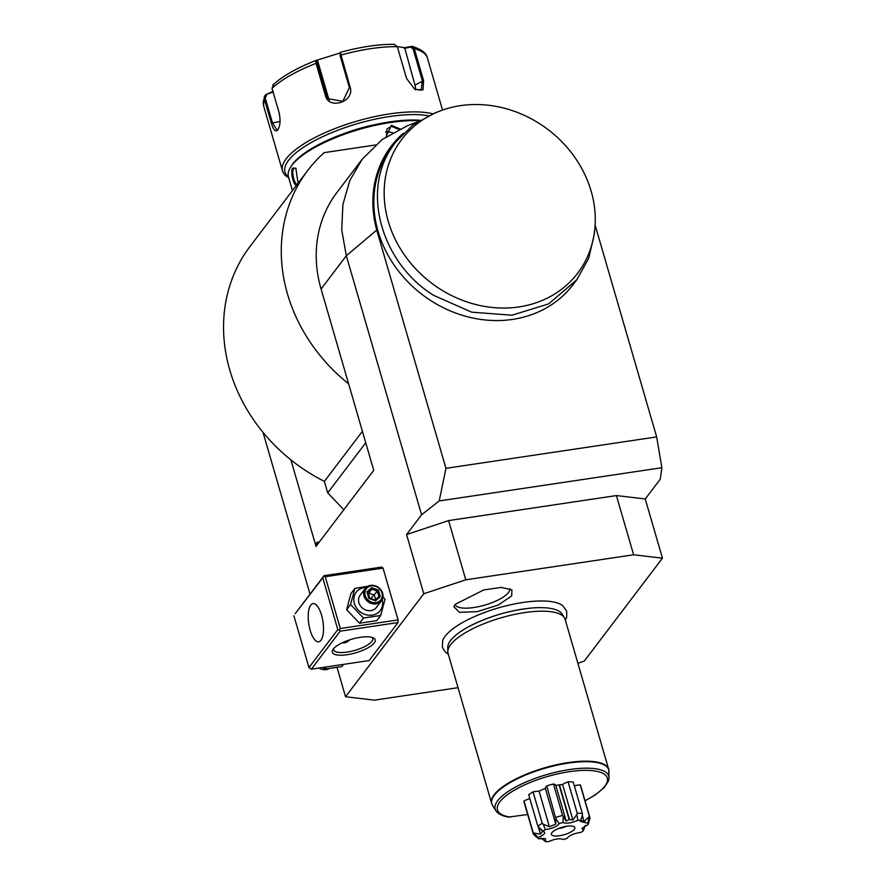 <?xml version="1.0" encoding="UTF-8"?>
<svg xmlns="http://www.w3.org/2000/svg" width="886" height="886" viewBox="0 0 886 886"><rect width="100%" height="100%" fill="white"/><g stroke="black" fill="none" stroke-linecap="round" stroke-linejoin="round"><path stroke-width="1.33" d="M382.985 596.865L385.011 599.379L380.703 615.471L363.47 618.029L350.557 604.518L346.625 609.701L350.934 593.609L354.876 588.426L368.022 586.211M363.47 618.029L359.539 623.212L346.625 609.701M382.176 599.589A15.106 13.179 -142.8 0 1 372.076 615.15A15.106 13.179 -142.8 0 1 354.356 603.444A15.106 13.179 -142.8 0 1 366.195 587.462M365.242 588.503L360.137 595.226A10.156 8.86 37.2 0 0 358.896 602.768A10.156 8.86 37.2 0 0 366.749 610.354A10.156 8.86 37.2 0 0 376.306 607.519L381.423 600.786A10.156 8.86 -142.8 0 1 371.865 603.621A10.156 8.86 -142.8 0 1 364.013 596.034A10.156 8.86 37.2 0 1 365.242 588.503A10.156 8.86 37.2 0 1 374.8 585.657A10.156 8.86 37.2 0 1 382.652 593.255A10.156 8.86 -142.8 0 1 381.423 600.786M350.557 604.518L354.876 588.426M340.279 628.528L398.08 619.912L383.029 568.103L325.228 576.72L340.279 628.528L339.316 629.99L340.213 631.175L398.024 622.548L398.08 619.912M337.079 667.557L345.551 696.739L374.39 700.15L458.029 687.68M423.774 593.764L406.563 534.557L448.593 520.591L465.792 579.798L423.774 593.764L345.551 696.739M406.563 534.557L421.581 514.788L439.201 500.933L661.886 467.719L660.258 479.204L645.252 498.973L662.451 558.18L633.612 554.78L616.412 495.562L645.252 498.973M417.162 122.035L407.394 125.757L382.187 139.512L362.119 159.314L349.804 180.545L342.904 204.444L341.719 229.917L346.326 255.755L421.581 514.788M362.119 159.314L336.868 192.572A130.02 113.386 37.2 0 0 321.075 289.013L348.63 383.86A166.59 145.282 -142.8 0 1 307.741 170.455A166.59 145.282 -142.8 0 1 324.165 152.647L375.398 145.005M307.741 170.455L250.007 246.463A166.59 145.282 -142.8 0 0 290.896 459.867L316.014 546.341L373.748 470.333L348.63 383.86M310.034 594.174L263.02 432.357M340.213 631.175L311.351 669.174L369.152 660.557L398.024 622.548M311.351 669.174L308.948 667.601L337.81 629.603L322.759 577.794L295.226 613.666L324.088 575.667L381.899 567.04L383.029 568.103M577.871 663.271L584.228 661.155L662.451 558.18M317.642 544.203A4.065 1.517 81.5 0 1 316.811 542.365L316.335 546.297M290.896 459.867A166.59 145.282 37.2 0 0 324.376 481.375L362.407 431.305M343.823 509.727L327.72 492.86L324.376 481.375M365.752 442.79L327.72 492.86M439.201 500.933L445.957 468.329L656.659 436.909L661.886 467.719M656.659 436.909L595.115 225.088M448.593 520.591L616.412 495.562M445.957 468.329L376.738 230.072L346.326 255.755L321.075 289.013M403.351 133.254A114.792 100.107 37.2 0 0 376.738 230.072M440.231 110.916L435.159 112.854L413.086 124.882L395.51 142.225L391.9 146.976A113.773 99.221 37.2 0 0 429.954 300.066A113.773 99.221 37.2 0 0 573.109 284.605L576.72 279.854L588.703 258.269L594.373 233.782L594.871 228.378A110.506 96.364 37.2 0 0 548.013 129.544A110.506 96.364 37.2 0 0 440.231 110.916A110.506 96.364 37.2 0 0 394.181 151.307A110.506 96.364 37.2 0 0 432.745 284.018A110.506 96.364 37.2 0 0 594.871 228.378M395.51 142.225L390.992 148.782C361.588 192.949 382.021 263.231 433.564 295.315L471.795 312.193L511.997 315.195L548.644 303.898L576.72 279.854M465.792 579.798L633.612 554.78M565.368 620.222L566.686 616.922L566.697 611.24L562.82 605.703A64.135 20.345 163.8 0 0 503.935 606.389A64.135 20.345 163.8 0 0 445.137 636.237A64.135 20.345 163.8 0 0 442.679 640.6L442.369 647.323L445.514 652.24L448.305 654.222M455.171 604.341L483.845 589.899L501.376 587.407L511.909 589.888L511.687 595.913L498.286 605.038L477.288 611.628L459.446 612.315L453.887 606.744L455.171 604.341M447.807 651.62L447.773 647.312A59.772 18.96 -16.2 0 1 450.564 640.512A59.772 18.96 -16.2 0 1 469.558 626.236A59.772 18.96 -16.2 0 1 523.105 609.036A59.772 18.96 -16.2 0 1 532.431 607.962A59.772 18.96 -16.2 0 1 562.112 614.098L564.393 617.741A60.946 19.337 163.8 0 0 524.623 612.591A60.946 19.337 163.8 0 0 450.642 644.687A60.946 19.337 163.8 0 0 447.807 651.62A60.946 19.337 163.8 0 0 448.05 653.347L491.63 803.347A60.946 19.337 -16.2 0 1 494.222 794.676A60.946 19.337 -16.2 0 1 556.618 764.74A60.946 19.337 -16.2 0 1 608.693 769.336A60.946 19.337 -16.2 0 1 608.903 770.421M609.014 771.562A60.879 19.315 163.8 0 0 544.912 768.273A60.879 19.315 163.8 0 0 492.55 805.396L495.85 810.668A59.174 18.772 -16.2 0 1 546.751 774.585A59.174 18.772 -16.2 0 1 609.047 777.786L608.693 769.336L565.113 619.336A60.946 19.337 163.8 0 0 564.393 617.741M495.85 810.668C498.142 814.012 502.395 816.15 508.597 817.08L527.668 814.522M580.695 820.358L582.512 814.699L580.906 820.325L584.14 821.643L589.367 816.305L580.23 784.852A29.459 9.347 -16.2 0 1 580.673 785.76L589.81 817.213A29.459 9.347 -16.2 0 1 589.91 818.442L588.149 824.445A25.938 8.229 163.8 0 0 587.85 823.271L580.275 821.388L580.695 820.358A25.938 8.229 163.8 0 0 577.882 820.27C571.304 823.138 566.32 823.88 562.964 822.496A25.938 8.229 163.8 0 0 559.276 823.559C557.017 826.549 552.366 828.565 545.322 829.606A25.938 8.229 163.8 0 0 542.93 831.19L543.672 831.744M580.23 784.852A11.828 3.754 163.8 0 0 574.35 785.893M577.24 813.293L568.092 781.84A29.459 9.347 -16.2 0 1 573.209 781.995L582.346 813.448A29.459 9.347 -16.2 0 0 577.24 813.293L576.797 814.522L577.882 820.27M568.092 781.84A11.828 3.754 163.8 0 0 562.588 784.487A23.368 7.409 163.8 0 0 559.487 784.852L569.532 819.716L559.487 784.852M562.964 822.496L563.319 816.538L566.176 821.089L569.166 819.506L559.11 784.907A23.368 7.409 163.8 0 0 555.843 785.494A11.828 3.754 163.8 0 0 555.821 785.45A11.828 3.754 163.8 0 0 553.451 784.021A29.459 9.347 -16.2 0 0 546.762 785.937A11.828 3.754 163.8 0 0 545.388 788.485A23.368 7.409 163.8 0 0 539.087 791.22A11.828 3.754 163.8 0 0 533.062 791.885A29.459 9.347 -16.2 0 0 528.709 794.753L537.857 826.206L542.93 831.19C546.319 832.552 544.724 834.667 538.112 837.525A25.938 8.229 163.8 0 0 538.411 838.71L545.455 838.754L545.566 841.611A25.938 8.229 163.8 0 0 548.379 841.7C554.968 838.832 559.941 838.09 563.308 839.474A25.938 8.229 163.8 0 0 566.985 838.422C569.244 835.432 573.895 833.405 580.939 832.364A25.938 8.229 163.8 0 0 583.331 830.78L582.036 828.31L588.149 824.445M529.85 798.651A11.828 3.754 163.8 0 0 523.991 800.977A29.459 9.347 -16.2 0 0 524.091 802.207L533.228 833.66A29.459 9.347 -16.2 0 1 533.128 832.43L523.991 800.977M543.483 838.411L544.115 838.444M533.228 833.66A29.459 9.347 -16.2 0 0 533.671 834.568L538.411 838.71M538.112 837.525L533.128 832.43M534.025 833.084L540.46 834.169L538.533 827.535M540.46 834.169L542.631 831.301L538.367 827.358M537.857 826.206A29.459 9.347 -16.2 0 1 542.199 823.338L533.062 791.885M545.322 829.606L543.229 824.146L542.199 823.338M543.229 824.146L549.42 826.815L539.087 791.22M549.42 826.815L555.732 824.08L545.388 788.485M555.732 824.08L555.832 818.675L559.276 823.559M546.762 785.937L555.832 818.675M555.899 817.39A29.459 9.347 -16.2 0 1 562.588 815.474L553.451 784.021M563.319 816.538L562.588 815.474M555.821 785.45L566.176 821.089M566.088 820.768L555.832 785.494M569.532 819.45L572.921 820.082L562.588 784.487M572.921 820.082L576.797 814.522M582.512 814.699L582.346 813.448M584.14 821.643L582.346 815.463M589.367 816.305A29.459 9.347 -16.2 0 1 589.81 817.213M545.566 841.611L541.08 838.101M588.968 817.324L587.85 823.271M585.225 825.442L583.331 830.78M566.741 826.239A12.194 3.865 163.8 0 0 551.435 833.604A12.194 3.865 163.8 0 0 559.52 835.742A12.194 3.865 163.8 0 0 571.337 831.732A12.194 3.865 163.8 0 0 574.405 826.937A12.194 3.865 163.8 0 0 566.741 826.239M558.158 828.643A8.528 2.702 163.8 0 0 558.933 828.543A8.528 2.702 -16.2 0 0 566.076 826.339M455.072 604.473A28.441 9.026 163.8 0 0 479.503 606.467A28.441 9.026 163.8 0 0 508.453 592.535A28.441 9.026 163.8 0 0 509.694 588.603M292.446 190.579L288.459 176.846A81.268 25.772 -16.2 0 1 290.542 167.255A81.268 25.772 -16.2 0 1 390.549 122.501A81.268 25.772 -16.2 0 1 419.2 120.729M386.108 136.743L391.357 125.269L400.018 128.891M297.452 184.343C294.617 189.272 289.633 172.039 292.712 168.063L295.802 168.163L298.084 183.169M386.473 136.499L386.949 128.902L391.335 126.333L398.933 129.411M290.542 167.255L291.361 165.948A80.05 25.384 -16.2 0 1 389.873 121.858A80.05 25.384 -16.2 0 1 419.997 120.241M375.066 124.605A67.026 21.264 163.8 0 0 343.591 133.731M288.57 177.233A83.295 26.425 -16.2 0 1 288.537 160.388A83.295 26.425 -16.2 0 1 351.033 125.624A83.295 26.425 -16.2 0 1 428.381 115.734M288.714 177.732A85.333 27.067 -16.2 0 1 282.512 170.943A85.333 27.067 -16.2 0 1 286.134 158.815A85.333 27.067 -16.2 0 1 353.005 122.312A85.333 27.067 -16.2 0 1 432.778 113.796M273.73 84.38L272.013 88.334L279.134 112.854C280.674 120.352 280.22 126.056 277.75 129.954C275.48 132.291 273.353 129.998 271.36 123.088L264.238 98.567L264.338 96.264L266.01 94.547L273.386 91.911L272.921 91.468M278.304 129.079L276.964 130.043L272.379 122.611L265.246 98.091L266.664 94.902M397.282 46.548L404.647 47.689L412.167 46.371L414.305 48.697L423.574 80.615L423.032 89.885L414.98 89.442L406.596 78.61L397.316 46.692L394.17 44.355A82.32 26.115 163.8 0 0 340.29 52.385L350.081 87.027C355.175 101.624 328.684 110.528 325.328 95.256L316.047 63.338L315.715 60.558L317.808 61.289L328.473 97.969A12.194 11.474 143 0 0 329.271 99.963M394.702 44.3C378.599 44.167 360.458 46.858 340.268 52.385L340.08 55.63L349.361 87.537L342.838 101.369L328.097 98.667L326.369 95.179L316.756 61.068M266.01 94.547L272.91 91.479M411.038 46.349L410.55 47.08L413.12 48.952L422.389 80.87L421.138 90.184L414.714 89.287M404.647 47.689L414.98 85.078A12.194 6.933 -119.6 0 1 415.6 89.741M272.844 84.967C282.568 76.118 296.854 67.989 315.671 60.558L339.914 53.038M316.789 60.791L317.808 61.289M404.315 48.387L410.55 47.08M392.664 132.69L387.359 131.56L385.654 132.047M297.984 183.502C295.514 188.009 290.929 172.161 293.676 168.694L294.684 168.052L296.145 168.517M374.269 642.948A22.349 7.088 -16.2 0 1 347.788 654.61A22.349 7.088 -16.2 0 1 332.87 649.604A22.349 7.088 -16.2 0 1 333.247 649.061A22.349 7.088 -16.2 0 1 352.451 639.005A22.349 7.088 -16.2 0 1 373.316 637.854A22.349 7.088 -16.2 0 1 374.269 642.948M324.088 575.667L323.722 576.332L325.228 576.72M337.81 629.603L339.316 629.99M322.759 577.794L323.722 576.332M293.897 615.792L308.948 667.601M310.753 605.116A19.304 7.188 81.5 0 1 313.013 603.61A19.304 7.188 81.5 0 1 322.371 618.339A19.304 7.188 81.5 0 1 320.965 640.279A19.304 7.188 81.5 0 1 318.705 641.785A19.304 7.188 81.5 0 1 309.347 627.055A19.304 7.188 81.5 0 1 310.753 605.116M371.965 637.355A20.312 6.446 -16.2 0 1 372.729 638.485A20.312 6.446 -16.2 0 1 371.865 641.375A20.312 6.446 -16.2 0 1 351.066 651.354A20.312 6.446 -16.2 0 1 333.701 649.826A20.312 6.446 -16.2 0 1 333.745 648.452M349.704 639.836L341.752 643.003M349.195 640.523A8.528 7.442 37.2 0 0 349.593 639.869M342.162 642.815A8.129 7.088 37.2 0 0 349.04 640.057M343.546 664.378L341.885 666.571L324.653 669.14L322.759 667.479M326.325 666.948L324.653 669.14M318.971 668.044A10.156 8.86 37.2 0 0 328.739 668.786M380.703 615.471L376.76 620.643L359.539 623.212M382.021 593A9.148 7.974 -142.8 0 1 376.052 602.569A9.148 7.974 -142.8 0 1 365.242 595.503A9.148 7.974 37.2 0 1 371.212 585.923A9.148 7.974 37.2 0 1 382.021 593M378.411 590.109L371.732 587.684L366.948 591.815L368.864 598.382L375.542 600.808L380.315 596.677L378.411 590.109L377.303 591.206L371.732 589.179L367.823 592.568M380.315 596.677L378.898 596.677L377.303 591.206L370.758 598.482M378.931 596.632L375.022 600.032L378.931 596.632M375.542 600.808L374.911 600.121L375.542 600.808M366.948 591.815L367.756 592.634L366.948 591.815M371.732 587.684L371.732 589.179L368.797 593.055L374.368 595.071L375.642 599.479M368.133 593.631L368.797 593.055L369.351 597.795M319.325 541.988L316.811 542.365M492.029 804.366A60.946 19.337 -16.2 0 1 491.63 803.347L492.55 805.396M585.015 800.7A57.213 18.152 163.8 0 0 596.034 771.163A57.213 18.152 163.8 0 0 517.557 788.407A57.213 18.152 163.8 0 0 510.48 817.08M391.357 125.269L391.335 126.333M265.246 98.091L264.238 98.567A85.333 27.067 163.8 0 0 263.563 105.722L264.338 96.264M271.36 123.088L280.065 121.471M397.316 46.692A85.333 27.067 163.8 0 0 340.8 55.12L340.08 55.63M317.099 63.26L316.047 63.338A85.333 27.067 163.8 0 0 272.013 88.334M442.546 110.074L427.451 58.111A85.333 27.067 163.8 0 0 414.305 48.697L413.12 48.952M350.081 87.027L349.361 87.537M325.328 95.256L326.369 95.179L328.473 97.969M423.574 80.615L414.98 85.078M292.712 168.063L293.676 168.694M469.558 626.236C489.371 616.202 510.325 610.122 532.431 607.962M585.048 800.833L595.193 794.997L604.197 787.621L608.483 781.02L609.047 777.786M282.512 170.943L263.563 105.722M412.167 46.371C421.514 49.328 426.609 53.238 427.451 58.111M375.099 600.055L369.396 597.984L367.79 592.435"/></g></svg>
